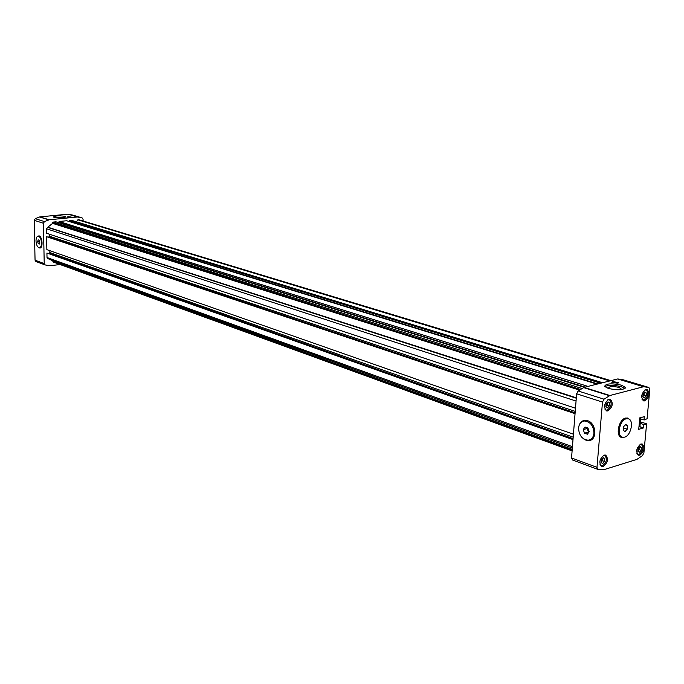 <?xml version="1.0" encoding="UTF-8"?>
<svg xmlns="http://www.w3.org/2000/svg" width="684" height="684" viewBox="0 0 684 684"><rect width="100%" height="100%" fill="white"/><g stroke="black" fill="none" stroke-linecap="round" stroke-linejoin="round"><path stroke-width="1.03" d="M572.149 450.26L53.301 262.058L572.098 450.901M53.301 262.058L53.292 261.485L50.18 259.493M573.047 438.931L46.922 253.054L47.016 257.526L47.735 258.603L572.328 447.986M49.846 250.686L49.881 252.584L48.915 253.337M575.107 413.033L46.615 236.698L46.863 249.643L573.423 434.203M49.539 234.253L49.581 236.254L48.675 236.989M576.279 398.208L47.598 227.353L46.461 228.755L46.546 233.261L575.483 408.22M47.598 227.353L52.6 223.369L52.591 222.787L580.536 389.487M584.281 387.324L55.96 221.813L53.164 222.086L52.591 222.787M585.128 387.118L59.072 222.497L59.055 221.505L66.673 220.744L597.064 384.126M597.842 383.929L69.751 221.419L69.734 220.436L71.273 220.282L602.527 382.758M610.932 380.655L78.463 219.598L76.292 221.778M572.217 449.362L53.292 261.485M46.922 253.054L572.995 439.607M46.615 236.698L575.056 413.675M576.313 397.814L48.179 227.293M52.6 223.369L579.536 390.111M587.984 386.4L59.055 221.505M600.706 383.22L69.734 220.436M38.774 247.651L39.843 248.036C43.22 248.275 42.494 236.681 39.074 235.852L37.415 236.399M38.92 235.809L38.475 236.108M39.877 247.702L40.382 247.907M64.98 216.324C59.311 215.52 55.447 215.734 53.378 216.973L54.104 217.384C59.79 218.196 63.663 217.982 65.732 216.743L64.98 216.324M65.083 217.307L54.036 217.367M68.118 216.751L67.041 217.093L71.196 217.016L68.118 216.751M55.891 217.726L63.253 217.683M35.055 260.211L35.944 261.544L45.11 264.93L44.221 263.588L35.055 260.211L34.2 220.308L43.417 223.258L44.221 263.588M72.76 215.101L67.955 214.169L39.937 216.879L35.243 218.666L34.2 220.308M45.11 264.93L50.06 265.743L59.26 264.623M43.417 223.258L44.477 221.59L35.243 218.666M72.547 215.041L82.012 217.871L77.403 216.999L49.197 219.778L44.477 221.59M82.012 217.871L83.08 219.299L83.097 221M604.16 455.091C599.492 458.887 598.654 462.7 601.646 466.531L603.185 466.531C607.854 462.709 608.683 458.896 605.665 455.091L604.16 455.091M640.874 444.027C636.376 447.764 635.573 451.491 638.446 455.202L639.839 455.193C644.328 451.44 645.123 447.712 642.233 444.019L640.874 444.027M645.901 389.512C641.293 393.3 640.523 397.105 643.593 400.909L644.85 400.909C649.449 397.105 650.202 393.3 647.115 389.512L645.901 389.512M608.94 399.242C604.143 403.09 603.348 406.98 606.554 410.913L607.939 410.922C612.727 407.04 613.514 403.15 610.29 399.251L608.94 399.242M630.212 420.173L627.835 418.061L625.552 418.052C618.729 419.472 615.249 435.93 621.44 437.427L624.577 437.144C631.024 435.708 634.248 420.173 628.357 418.796L626.193 418.788C619.73 420.138 616.438 435.742 622.303 437.153L624.56 437.153M620.79 437.136L622.107 437.085M624.928 388.555L621.243 386.674C613.967 384.938 608.478 384.921 604.776 386.622M608.367 388.469C618.584 390.547 624.193 390.128 625.21 387.212L621.38 385.143C611.231 383.1 605.648 383.527 604.63 386.426L608.367 388.469M612.479 381.578L611.778 382.279L617.943 383.237L618.635 382.544L612.479 381.578M583.478 438.812L585.974 440.188L588.736 440.59C597.457 440.53 596.465 423.131 587.573 420.677L584.94 420.309C582.204 420.6 580.297 422.208 579.211 425.149M588.223 440.197L590.497 440.188M603.262 455.51L604.767 455.459C607.452 458.853 606.717 462.256 602.544 465.667L601.176 465.659L600.022 464.65M640.019 444.42L641.336 444.386C643.918 447.678 643.208 451.004 639.207 454.356L637.958 454.364L636.924 453.518M644.841 390.017L646.226 389.914C648.988 393.291 648.312 396.686 644.2 400.089L641.977 399.225M607.802 399.772L609.393 399.653C612.265 403.141 611.573 406.612 607.289 410.067L606.058 410.058L604.818 409.032M609.376 388.751L608.58 388.11C609.196 386.349 612.556 386.092 618.678 387.332L620.969 388.58L620.012 389.777M639.848 426.671L643.396 427.833L643.704 424.516L646.577 424.08L643.9 452.876L642.456 455.647L636.889 459.4L603.57 469.78L597.825 469.361L596.987 467.343L602.493 402.072L604.015 399.191L609.931 395.506L643.558 386.734L648.902 387.477L649.783 389.589L647.073 418.753L644.123 419.985L644.183 416.582M643.396 427.833L639.497 426.765M644.431 416.659L639.788 417.821L638.728 429.338L643.285 428.013M646.346 423.755L640.369 421.814M640.763 417.548L640.224 423.379L643.704 424.516M640.224 423.379L639.925 426.645L638.95 426.927M640.643 418.864L644.123 419.985M623.133 379.774L648.783 387.452M604.015 399.191L578.142 390.974L584.033 387.392L617.652 378.97L622.893 379.706M578.142 390.974L576.629 393.796L602.493 402.072M596.987 467.343L571.542 457.964L576.629 393.796M571.542 457.964L572.645 460.007M628.203 418.745L627.177 417.915M584.29 420.386L582.383 421.549M601.108 462.572L601.364 459.622L603.237 457.613L604.853 458.562L604.596 461.503L602.732 463.513L601.108 462.572M637.873 451.32L638.138 448.447L639.925 446.498L641.447 447.439L641.182 450.311L639.395 452.252L637.873 451.32M642.866 396.917L643.14 393.975L644.944 392.069L646.474 393.095L646.2 396.027L644.405 397.943L642.866 396.917M605.853 406.835L606.109 403.825L607.999 401.85L609.624 402.893L609.359 405.894L607.477 407.869L605.853 406.835M604.596 461.503L602.442 460.725L601.15 462.102M604.853 458.562L602.98 457.887M602.655 458.237L602.442 460.725M641.182 450.311L639.027 449.568L637.924 450.765M641.447 447.439L639.634 446.814M639.241 447.25L639.027 449.568M646.2 396.027L644.012 395.361L642.909 396.532M646.474 393.095L644.533 392.505M644.251 392.804L644.012 395.361M609.359 405.894L607.178 405.193L605.879 406.553M609.624 402.893L607.614 402.252M607.409 402.466L607.178 405.193M601.159 461.999L602.501 458.4M637.933 450.696L639.112 447.379M642.909 396.464L644.08 392.975M605.887 406.441L607.204 402.671M628.357 418.796L625.509 418.069M619.55 436.016L622.303 437.153M625.056 431.518L627.254 429.167L627.57 425.636L625.689 424.448L623.483 426.807L623.167 430.339L625.056 431.518M623.389 427.876L627.254 429.167M627.57 425.636L625.287 424.884M588.078 420.865L584.068 421.036M593.96 433.271C593.592 425.867 590.429 421.78 584.478 420.993C581.067 421.472 579.091 423.798 578.57 427.97C578.929 435.349 582.101 439.427 588.078 440.214C591.455 439.744 593.413 437.427 593.96 433.271M589.933 439.761L593.404 437.837M589.189 431.63L587.958 428.03L584.991 427.013L583.264 429.586L584.487 433.177L587.445 434.203L589.189 431.63M587.453 427.859L586.983 428.552L588.727 432.305M584.487 433.177L588.206 432.126M583.264 429.586L586.983 428.552M40.843 247.574L39.561 247.736M41.51 242.906C41.459 245.889 40.741 247.505 39.356 247.762C37.44 247.292 36.32 245.043 35.995 241.007C36.038 238.032 36.756 236.407 38.15 236.142C40.057 236.613 41.177 238.87 41.51 242.906M37.68 241.589L38.167 239.862L39.236 240.229L39.8 242.324L39.313 244.051L38.253 243.684L37.68 241.589L39.552 241.384M38.253 243.684L39.45 243.547M572.431 446.678L47.016 257.526M49.316 253.285L573.072 438.632M573.183 437.196L49.881 252.584M49.009 236.955L575.124 412.803M575.235 411.383L49.581 236.254M46.461 228.755L576.056 401.046M582.075 388.529L53.164 222.086M77.873 219.812L609.795 380.937M39.561 216.965L48.821 219.872M49.197 219.778L39.937 216.879M67.955 214.169L77.403 216.999M77.771 217.016L68.323 214.186M643.986 386.708L618.079 378.945M617.652 378.97L643.558 386.734M609.931 395.506L584.033 387.392M583.572 387.589L609.47 395.711M71.461 220.299L602.647 382.732M72.649 215.067L82.114 217.897M625.21 387.212L625.099 388.392M589.788 440.282L588.736 440.59M603.946 455.168L604.767 455.459M640.592 444.13L641.336 444.386M645.439 389.675L646.226 389.914M608.529 399.379L609.393 399.653M620.969 388.58L620.91 389.299M648.902 387.477L623.004 379.731M597.825 469.361L572.388 459.947M600.33 465.351L601.176 465.659M637.189 454.099L637.958 454.364M642.276 399.841L643.088 400.089M605.178 409.776L606.058 410.058M585.88 420.609L584.478 420.993M39.304 236.023L38.15 236.142"/></g></svg>
